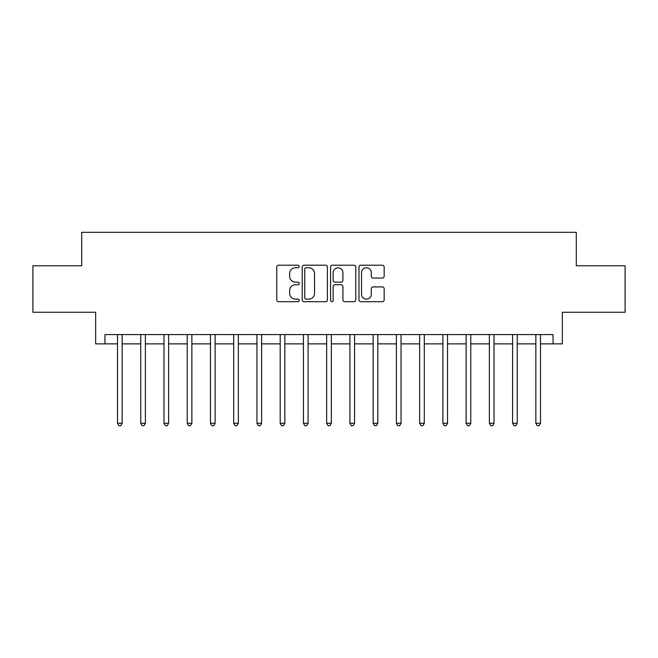 <?xml version="1.0" encoding="UTF-8"?>
<svg xmlns="http://www.w3.org/2000/svg" width="658" height="658" viewBox="0 0 658 658"><rect width="100%" height="100%" fill="white"/><g stroke="black" fill="none" stroke-linecap="round" stroke-linejoin="round"><path stroke-width="0.99" d="M299.25 266.474A1.275 1.275 0 0 0 297.975 265.199L278.581 265.199A1.826 1.826 0 0 0 276.755 267.025L276.755 299.875A1.826 1.826 0 0 0 278.581 301.693L297.975 301.693A1.275 1.275 0 0 0 299.25 300.418A1.275 1.275 0 0 0 297.975 299.143L295.467 299.143A5.84 5.84 0 0 1 289.627 293.304L289.627 290.565A5.84 5.84 0 0 1 295.467 284.725L297.975 284.725A1.275 1.275 0 0 0 299.25 283.45A1.275 1.275 0 0 0 297.975 282.167L295.467 282.167A5.84 5.84 0 0 1 289.627 276.327L289.627 273.588A5.84 5.84 0 0 1 295.467 267.748L297.975 267.748A1.275 1.275 0 0 0 299.25 266.474M382.339 278.063A1.826 1.826 0 0 0 384.165 276.237L384.165 267.025A1.826 1.826 0 0 0 382.339 265.199L360.798 265.199A1.826 1.826 0 0 0 358.98 267.025L358.98 299.875A1.826 1.826 0 0 0 360.798 301.693L382.339 301.693A1.826 1.826 0 0 0 384.165 299.875L384.165 288.739A1.826 1.826 0 0 0 382.339 286.913L373.119 286.913A1.826 1.826 0 0 0 371.293 288.739L371.293 294.258A4.886 4.886 0 0 1 366.416 299.143A4.886 4.886 0 0 1 361.53 294.258L361.53 272.634A4.886 4.886 0 0 1 366.416 267.748A4.886 4.886 0 0 1 371.293 272.634L371.293 276.237A1.826 1.826 0 0 0 373.119 278.063L382.339 278.063M104.951 343.871L104.951 334.577L553.049 334.577L553.049 343.871L562.343 343.871L562.343 312.262L625.1 312.262L625.1 265.783L576.293 265.783L576.293 232.315L81.707 232.315L81.707 265.783L32.9 265.783L32.9 312.262L95.657 312.262L95.657 343.871L117.502 343.871M327.404 267.025A1.826 1.826 0 0 0 325.578 265.199L304.045 265.199A1.826 1.826 0 0 0 302.219 267.025L302.219 299.875A1.826 1.826 0 0 0 304.045 301.693L325.578 301.693A1.826 1.826 0 0 0 327.404 299.875L327.404 267.025M332.422 265.199L353.955 265.199A1.826 1.826 0 0 1 355.781 267.025L355.781 299.875A1.826 1.826 0 0 1 353.955 301.693L344.743 301.693A1.826 1.826 0 0 1 342.917 299.875L342.917 286.551A1.826 1.826 0 0 0 341.091 284.725L334.98 284.725A1.826 1.826 0 0 0 333.154 286.551L333.154 300.418A1.275 1.275 0 0 1 331.871 301.693A1.275 1.275 0 0 1 330.596 300.418L330.596 267.025A1.826 1.826 0 0 1 332.422 265.199M122.149 343.871L140.738 343.871M145.393 343.871L163.982 343.871M168.629 343.871L187.226 343.871M191.873 343.871L210.47 343.871M215.117 343.871L233.705 343.871M238.361 343.871L256.949 343.871M261.596 343.871L280.193 343.871M284.84 343.871L303.437 343.871M308.084 343.871L326.672 343.871M331.328 343.871L349.916 343.871M354.563 343.871L373.16 343.871M377.807 343.871L396.404 343.871M401.051 343.871L419.639 343.871M424.295 343.871L442.883 343.871M447.53 343.871L466.127 343.871M470.774 343.871L489.371 343.871M494.018 343.871L512.607 343.871M517.262 343.871L535.851 343.871M540.498 343.871L553.049 343.871M306.052 267.748A1.275 1.275 0 0 0 304.769 269.032L304.769 297.86A1.275 1.275 0 0 0 306.052 299.143L308.692 299.143A5.84 5.84 0 0 0 314.54 293.304L314.54 273.588A5.84 5.84 0 0 0 308.692 267.748L306.052 267.748M342.917 272.725A4.886 4.886 0 0 0 338.031 267.839A4.886 4.886 0 0 0 333.154 272.725L333.154 280.341A1.826 1.826 0 0 0 334.98 282.167L341.091 282.167A1.826 1.826 0 0 0 342.917 280.341L342.917 272.725M122.38 334.577L122.281 334.815A1.859 1.859 0 0 0 122.149 335.506L122.149 423.267L117.502 423.267L117.502 335.506A1.859 1.859 0 0 0 117.363 334.815L117.272 334.577M122.149 423.267L120.751 425.685L118.892 425.685L117.502 423.267M145.615 334.577L145.525 334.815A1.859 1.859 0 0 0 145.393 335.506L145.393 423.267L140.738 423.267L140.738 335.506A1.859 1.859 0 0 0 140.606 334.815L140.516 334.577M145.393 423.267L143.995 425.685L142.136 425.685L140.738 423.267M168.859 334.577L168.769 334.815A1.859 1.859 0 0 0 168.629 335.506L168.629 423.267L163.982 423.267L163.982 335.506A1.859 1.859 0 0 0 163.85 334.815L163.752 334.577M168.629 423.267L167.239 425.685L165.38 425.685L163.982 423.267M192.103 334.577L192.004 334.815A1.859 1.859 0 0 0 191.873 335.506L191.873 423.267L187.226 423.267L187.226 335.506A1.859 1.859 0 0 0 187.094 334.815L186.995 334.577M191.873 423.267L190.483 425.685L188.616 425.685L187.226 423.267M215.347 334.577L215.248 334.815A1.859 1.859 0 0 0 215.117 335.506L215.117 423.267L210.47 423.267L210.47 335.506A1.859 1.859 0 0 0 210.33 334.815L210.239 334.577M215.117 423.267L213.718 425.685L211.86 425.685L210.47 423.267M238.583 334.577L238.492 334.815A1.859 1.859 0 0 0 238.361 335.506L238.361 423.267L233.705 423.267L233.705 335.506A1.859 1.859 0 0 0 233.574 334.815L233.483 334.577M238.361 423.267L236.962 425.685L235.103 425.685L233.705 423.267M261.826 334.577L261.736 334.815A1.859 1.859 0 0 0 261.596 335.506L261.596 423.267L256.949 423.267L256.949 335.506A1.859 1.859 0 0 0 256.817 334.815L256.719 334.577M261.596 423.267L260.206 425.685L258.347 425.685L256.949 423.267M285.07 334.577L284.972 334.815A1.859 1.859 0 0 0 284.84 335.506L284.84 423.267L280.193 423.267L280.193 335.506A1.859 1.859 0 0 0 280.061 334.815L279.963 334.577M284.84 423.267L283.45 425.685L281.583 425.685L280.193 423.267M308.314 334.577L308.215 334.815A1.859 1.859 0 0 0 308.084 335.506L308.084 423.267L303.437 423.267L303.437 335.506A1.859 1.859 0 0 0 303.297 334.815L303.206 334.577M308.084 423.267L306.686 425.685L304.827 425.685L303.437 423.267M331.55 334.577L331.459 334.815A1.859 1.859 0 0 0 331.328 335.506L331.328 423.267L326.672 423.267L326.672 335.506A1.859 1.859 0 0 0 326.541 334.815L326.45 334.577M331.328 423.267L329.929 425.685L328.071 425.685L326.672 423.267M354.794 334.577L354.703 334.815A1.859 1.859 0 0 0 354.563 335.506L354.563 423.267L349.916 423.267L349.916 335.506A1.859 1.859 0 0 0 349.785 334.815L349.686 334.577M354.563 423.267L353.173 425.685L351.314 425.685L349.916 423.267M378.037 334.577L377.939 334.815A1.859 1.859 0 0 0 377.807 335.506L377.807 423.267L373.16 423.267L373.16 335.506A1.859 1.859 0 0 0 373.028 334.815L372.93 334.577M377.807 423.267L376.417 425.685L374.55 425.685L373.16 423.267M401.281 334.577L401.183 334.815A1.859 1.859 0 0 0 401.051 335.506L401.051 423.267L396.404 423.267L396.404 335.506A1.859 1.859 0 0 0 396.264 334.815L396.174 334.577M401.051 423.267L399.653 425.685L397.794 425.685L396.404 423.267M424.517 334.577L424.426 334.815A1.859 1.859 0 0 0 424.295 335.506L424.295 423.267L419.639 423.267L419.639 335.506A1.859 1.859 0 0 0 419.508 334.815L419.417 334.577M424.295 423.267L422.897 425.685L421.038 425.685L419.639 423.267M447.761 334.577L447.67 334.815A1.859 1.859 0 0 0 447.53 335.506L447.53 423.267L442.883 423.267L442.883 335.506A1.859 1.859 0 0 0 442.752 334.815L442.653 334.577M447.53 423.267L446.14 425.685L444.282 425.685L442.883 423.267M471.005 334.577L470.906 334.815A1.859 1.859 0 0 0 470.774 335.506L470.774 423.267L466.127 423.267L466.127 335.506A1.859 1.859 0 0 0 465.996 334.815L465.897 334.577M470.774 423.267L469.384 425.685L467.517 425.685L466.127 423.267M494.248 334.577L494.15 334.815A1.859 1.859 0 0 0 494.018 335.506L494.018 423.267L489.371 423.267L489.371 335.506A1.859 1.859 0 0 0 489.231 334.815L489.141 334.577M494.018 423.267L492.62 425.685L490.761 425.685L489.371 423.267M517.484 334.577L517.394 334.815A1.859 1.859 0 0 0 517.262 335.506L517.262 423.267L512.607 423.267L512.607 335.506A1.859 1.859 0 0 0 512.475 334.815L512.385 334.577M517.262 423.267L515.864 425.685L514.005 425.685L512.607 423.267M540.728 334.577L540.637 334.815A1.859 1.859 0 0 0 540.498 335.506L540.498 423.267L535.851 423.267L535.851 335.506A1.859 1.859 0 0 0 535.719 334.815L535.62 334.577M540.498 423.267L539.108 425.685L537.249 425.685L535.851 423.267"/></g></svg>
